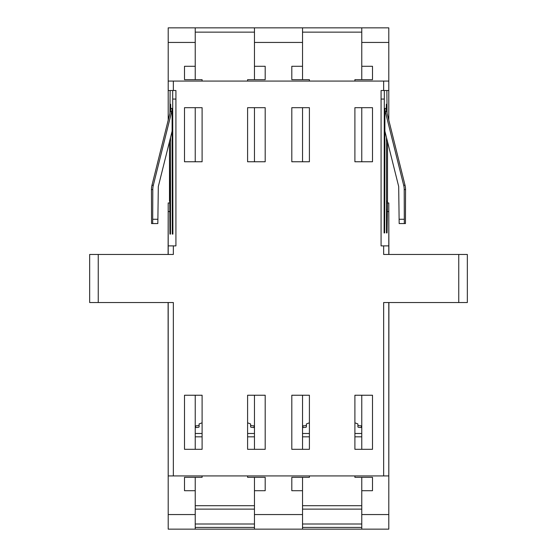 <?xml version="1.0" encoding="UTF-8"?>
<svg xmlns="http://www.w3.org/2000/svg" width="557" height="557" viewBox="0 0 557 557"><rect width="100%" height="100%" fill="white"/><g stroke="black" fill="none" stroke-linecap="round" stroke-linejoin="round"><path stroke-width="0.84" d="M458.759 302.535L467.344 302.535L467.344 254.465L458.759 254.465L458.759 302.535L383.655 302.535L383.655 475.929L173.345 475.929L173.345 302.535L98.241 302.535L98.241 254.465L173.345 254.465L173.345 245.881L168.2 245.881L168.2 254.465M184.506 449.318L202.1 449.318L202.1 395.24L184.506 395.24L184.506 449.318L184.506 395.24M247.6 449.318L265.195 449.318L265.195 395.24L247.6 395.24L247.6 449.318M291.805 395.24L291.805 449.318L309.4 449.318L309.4 395.24L291.805 395.24L291.805 449.318M372.494 449.318L372.494 395.24L354.9 395.24L354.9 449.318L372.494 449.318L372.494 395.24M173.345 90.513L173.345 81.071L168.2 81.071L168.2 90.513L175.921 90.513L175.921 245.881L173.345 245.881M173.345 81.071L383.655 81.071L383.655 90.513L388.8 90.513L388.8 81.071L383.655 81.071M388.8 254.465L388.8 245.881L381.079 245.881L381.079 90.513L383.655 90.513M383.655 245.881L383.655 254.465L458.759 254.465M354.9 107.682L354.9 161.76L372.494 161.76L372.494 107.682L354.9 107.682M291.805 107.682L291.805 161.76L309.4 161.76L309.4 107.682L291.805 107.682L291.805 161.76M247.6 107.682L247.6 161.76L265.195 161.76L265.195 107.682L247.6 107.682M184.506 107.682L184.506 161.76L202.1 161.76L202.1 107.682L184.506 107.682L184.506 161.76M184.506 477.321L184.506 490.71L184.506 477.321L202.1 477.321L202.1 475.929M265.195 477.321L265.195 490.71L265.195 477.321L247.6 477.321L247.6 475.929M265.195 449.318L265.195 395.24M291.805 477.321L291.805 490.71L291.805 477.321L309.4 477.321L309.4 475.929M372.494 477.321L372.494 490.71L372.494 477.321L354.9 477.321L354.9 475.929M98.241 254.465L89.656 254.465L89.656 302.535L98.241 302.535M168.2 302.535L168.2 475.929L173.345 475.929M383.655 475.929L388.8 475.929L388.8 302.535M372.494 161.76L372.494 107.682M372.494 79.672L372.494 66.29L372.494 79.672L354.9 79.672L354.9 81.071M291.805 79.672L291.805 66.29L291.805 79.672L309.4 79.672L309.4 81.071M265.195 161.76L265.195 107.682M265.195 79.672L265.195 66.29L265.195 79.672L247.6 79.672L247.6 81.071M184.506 79.672L184.506 66.29L184.506 79.672L202.1 79.672L202.1 81.071M195.235 477.321L195.235 490.71L184.506 490.71M195.235 395.24L195.235 449.318M265.195 490.71L254.465 490.71L254.465 477.321M254.465 449.318L254.465 395.24M302.535 395.24L302.535 449.318M302.535 477.321L302.535 490.71L291.805 490.71M372.494 490.71L361.765 490.71L361.765 477.321M361.765 449.318L361.765 395.24M388.89 302.535L388.8 514.557L361.765 514.557L361.765 490.71M361.765 514.557L361.765 529.15L388.8 529.15L388.8 514.557M388.8 245.881L388.8 202.964L387.157 202.964M388.8 90.513L388.8 120.173M168.2 120.173L168.2 27.85L195.235 27.85L195.235 66.29L184.506 66.29M372.494 66.29L361.765 66.29L361.765 42.443L388.8 42.443L388.8 81.071M361.765 42.443L361.765 27.85L195.235 27.85L254.465 27.85L254.465 66.29L265.195 66.29M291.805 66.29L302.535 66.29L302.535 27.85L388.8 27.85L388.8 42.443M168.2 245.881L168.2 211.549L169.934 211.549M169.843 202.964L168.2 202.964L168.2 211.549M195.235 490.71L195.235 514.557L168.2 514.557L168.11 302.535M168.2 514.557L168.2 529.15L195.235 529.15L195.235 514.557M302.535 490.71L302.535 514.557L254.465 514.557L254.465 490.71M361.765 161.76L361.765 107.682M361.765 79.672L361.765 66.29M302.535 66.29L302.535 79.672M302.535 107.682L302.535 161.76M254.465 161.76L254.465 107.682M254.465 79.672L254.465 66.29M195.235 66.29L195.235 79.672M195.235 107.682L195.235 161.76M254.465 514.557L254.465 529.15L302.535 529.15L302.535 514.557M302.535 529.15L361.765 529.15M195.235 529.15L254.465 529.15M388.89 254.465L388.8 203.131M168.2 203.131L168.11 254.465M302.535 427.525L302.966 427.525A3.433 0.599 180 0 0 306.399 426.927L306.399 423.947L309.4 422.812M354.9 422.812L357.9 423.947L357.9 426.927A3.433 0.599 180 0 0 361.333 427.525L361.765 427.525M302.966 427.525L302.966 425.833A3.433 0.599 180 0 0 306.399 425.235M357.9 425.235A3.433 0.599 180 0 0 361.333 425.833L361.333 427.525M302.535 527.43L361.765 527.43M195.235 427.525L195.667 427.525A3.433 0.599 180 0 0 199.1 426.927L199.1 423.947L202.1 422.812M247.6 422.812L250.601 423.947L250.601 426.927A3.433 0.599 180 0 0 254.034 427.525L254.465 427.525M195.667 427.525L195.667 425.833A3.433 0.599 180 0 0 199.1 425.235M250.601 425.235A3.433 0.599 180 0 0 254.034 425.833L254.034 427.525M195.235 527.43L254.465 527.43M169.934 234.114L169.481 141.708M387.512 141.694L387.512 201.209L387.519 141.708M405.559 189.575A17.796 17.789 -90 0 0 405.03 185.272L403.679 185.272A17.796 17.789 90 0 1 404.208 189.575L404.319 223.566L405.447 223.566L405.559 189.575L404.208 189.575M386.481 110.787L386.377 104.208L386.259 108.42A12.644 12.644 -90 0 0 386.635 111.477L405.03 185.272M403.679 185.272L385.284 111.477A12.644 12.644 90 0 1 384.915 108.42L384.685 232.951M152.792 189.575A17.796 17.789 -90 0 1 153.321 185.272L151.97 185.272A17.796 17.789 90 0 0 151.441 189.575L151.553 223.566L152.681 223.566L152.792 189.575L151.441 189.575M172.315 234.114L172.085 108.42A12.644 12.644 -90 0 1 171.716 111.477L153.321 185.272M151.97 185.272L170.365 111.477A12.644 12.644 90 0 0 170.741 108.42L170.623 104.208L170.519 110.787M170.519 137.572L170.519 234.114M169.934 113.217L170.136 90.513M172.691 90.513L172.9 234.114M152.681 223.566L157.826 223.566L158.313 186.518L172.315 130.359M386.864 90.513L387.066 113.217M384.1 232.951L384.309 90.513M387.512 201.209L387.066 232.951M386.481 232.951L386.481 137.572M384.685 130.359L398.687 186.518L399.174 223.566L404.319 223.566M387.296 201.209L386.481 201.209M387.066 211.549L388.8 211.549M168.2 42.443L195.235 42.443M254.465 42.443L302.535 42.443M195.235 32.139L254.465 32.139M302.535 32.139L361.765 32.139M361.765 505.7L302.535 505.7M302.535 436.82L309.4 436.82M354.9 436.82L361.765 436.82M361.765 509.133L302.535 509.133M302.535 433.485L309.4 433.485M354.9 433.485L361.765 433.485M361.765 523.998L302.535 523.998M254.465 505.7L195.235 505.7M195.235 436.82L202.1 436.82M247.6 436.82L254.465 436.82M254.465 509.133L195.235 509.133M195.235 433.485L202.1 433.485M247.6 433.485L254.465 433.485M254.465 523.998L195.235 523.998M169.488 201.209L169.488 141.694M386.635 111.477L385.284 111.477M386.481 108.42L384.685 108.42M171.716 111.477L170.365 111.477M172.315 108.42L170.519 108.42M152.792 219.27L157.937 219.27M172.9 99.062L175.921 99.062M381.079 99.062L384.1 99.062M404.208 219.27L399.063 219.27M387.066 209.794L386.481 209.794"/></g></svg>

